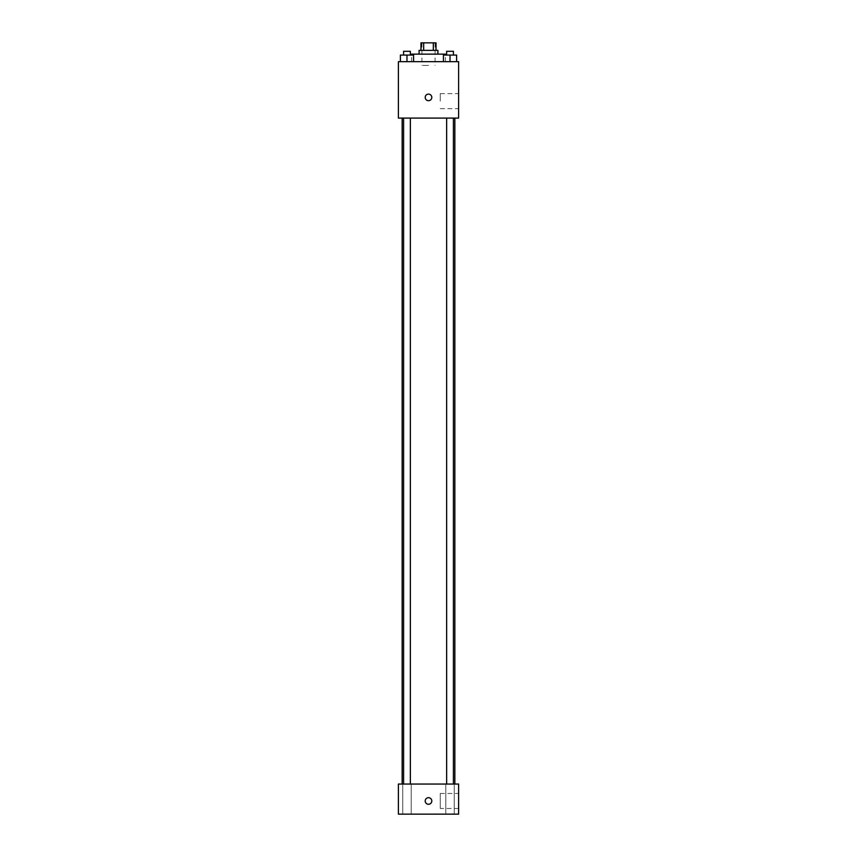 <?xml version="1.0" encoding="UTF-8"?>
<svg xmlns="http://www.w3.org/2000/svg" width="857" height="857" viewBox="0 0 857 857"><rect width="100%" height="100%" fill="white"/><g stroke="black" fill="none" stroke-linecap="round" stroke-linejoin="round"><path stroke-width="0.64" stroke-dasharray="4.29 3.21" d="M428.5 65.421L421.912 65.421L428.5 65.421M428.5 42.85L421.912 42.85L428.5 42.85M433.331 50.37L433.331 42.85L436.02 42.85L436.02 50.37L423.669 50.37L436.02 50.37M433.331 42.85L420.98 42.85L420.98 50.37L423.669 50.37L420.98 50.37M437.906 50.37L419.094 50.37M419.094 54.141L437.906 54.141L419.094 54.141M423.669 50.37L423.669 42.85M411.574 54.141L445.426 54.141M428.5 61.661L411.574 61.661L428.5 61.661M400.39 61.661L413.567 61.661L400.39 61.661L413.567 61.661L400.39 61.661L413.567 61.661L406.979 61.661L406.979 55.073L400.39 55.073L410.364 55.073L400.39 55.073L400.39 61.661L406.979 61.661L400.39 61.661L400.39 55.073L400.39 61.661L413.567 61.661L406.979 61.661L406.979 55.073L413.567 55.073L403.593 55.073L413.567 55.073L413.567 61.661L413.567 55.073M443.433 61.661L456.61 61.661L443.433 61.661L456.61 61.661L443.433 61.661L456.61 61.661L450.021 61.661L450.021 55.073L443.433 55.073L453.407 55.073L443.433 55.073L443.433 61.661L450.021 61.661L443.433 61.661L443.433 55.073L443.433 61.661L456.61 61.661L450.021 61.661L450.021 55.073L456.61 55.073L446.636 55.073L456.61 55.073L456.61 61.661L456.61 55.073M458.602 61.661L398.398 61.661L398.398 118.095L458.602 118.095L458.602 61.661M398.398 97.409L398.398 94.109L398.409 97.409M428.5 118.095L402.158 118.095L428.5 118.095M450.021 118.095L453.407 118.095L450.021 118.095M406.979 118.095L403.593 118.095L406.979 118.095M458.602 101.169L458.602 93.638L458.602 101.169M428.5 94.109A3.289 3.289 0 0 0 425.65 99.048A3.289 3.289 0 0 0 431.35 99.048A3.289 3.289 0 0 0 428.5 94.109A3.289 3.289 0 0 0 425.65 99.048A3.289 3.289 0 0 0 431.35 99.048A3.289 3.289 0 0 0 428.5 94.109M428.5 100.698A3.289 3.289 0 0 1 425.65 95.759A3.289 3.289 0 0 1 431.35 95.759A3.289 3.289 0 0 1 428.5 100.698M440.273 101.169L440.273 93.638L440.273 101.169M428.5 784.048L402.158 784.048L428.5 784.048M450.021 784.048L454.253 784.048L450.021 784.048M406.979 784.048L402.747 784.048L406.979 784.048M458.602 784.048L398.398 784.048L398.398 814.15L458.602 814.15L458.602 784.048M428.5 797.685A3.289 3.289 0 0 0 425.65 802.623A3.289 3.289 0 0 0 431.35 802.623A3.289 3.289 0 0 0 428.5 797.685A3.289 3.289 0 0 0 425.65 802.623A3.289 3.289 0 0 0 431.35 802.623A3.289 3.289 0 0 0 428.5 797.685M398.398 804.273L398.409 797.685L398.398 804.273M458.602 808.505L458.602 793.453L458.602 808.505L440.273 808.505L440.273 793.453L440.273 808.505M454.253 814.15L445.79 814.15L454.253 814.15L445.79 814.15L454.253 814.15L454.253 784.048L454.253 814.15M411.21 814.15L402.747 814.15L411.21 814.15L402.747 814.15L411.21 814.15L411.21 784.048L411.21 814.15M428.5 804.273A3.289 3.289 0 0 1 425.65 799.335A3.289 3.289 0 0 1 431.35 799.335A3.289 3.289 0 0 1 428.5 804.273M446.636 55.073L446.636 51.313L453.407 51.313L446.636 51.313L453.407 51.313L453.407 55.073M450.021 61.661L450.021 55.073M403.593 55.073L403.593 51.313L410.364 51.313L403.593 51.313L410.364 51.313L410.364 55.073M406.979 61.661L406.979 55.073M421.912 42.85L421.912 65.421M435.088 42.85L435.088 65.421M445.426 61.661L445.426 55.073M411.574 61.661L411.574 55.073M440.273 108.689L458.602 108.689M440.273 93.638L458.602 93.638M410.364 784.048L410.364 118.095M403.593 784.048L403.593 118.095M453.407 784.048L453.407 118.095M446.636 784.048L446.636 118.095M402.747 814.15L402.747 784.048L402.747 814.15M445.79 814.15L445.79 784.048L445.79 814.15M440.273 793.453L458.602 793.453"/><path stroke-width="1.29" d="M423.669 50.37L423.669 42.85L420.98 42.85L420.98 50.37M423.669 42.85L436.02 42.85L436.02 50.37M433.331 50.37L433.331 42.85M419.094 54.141L419.094 50.37L437.906 50.37L437.906 54.141M445.426 55.073L445.426 54.141L411.574 54.141L411.574 55.073M398.398 61.661L458.602 61.661L458.602 118.095L398.398 118.095L398.398 61.661M428.5 100.698A3.289 3.289 0 0 1 425.65 95.759A3.289 3.289 0 0 1 431.35 95.759A3.289 3.289 0 0 1 428.5 100.698M398.398 784.048L458.602 784.048L458.602 814.15L398.398 814.15L398.398 784.048M428.5 804.273A3.289 3.289 0 0 1 425.65 799.335A3.289 3.289 0 0 1 431.35 799.335A3.289 3.289 0 0 1 428.5 804.273M443.433 61.661L443.433 55.073L456.61 55.073L456.61 61.661L456.61 55.073M450.021 61.661L450.021 55.073M453.407 55.073L453.407 51.313L446.636 51.313L446.636 55.073M400.39 61.661L400.39 55.073L413.567 55.073L413.567 61.661L413.567 55.073M406.979 61.661L406.979 55.073M410.364 55.073L410.364 51.313L403.593 51.313L403.593 55.073M454.842 784.048L454.842 118.095M402.158 784.048L402.158 118.095M446.636 118.095L446.636 784.048M453.407 118.095L453.407 784.048M410.364 784.048L410.364 118.095M403.593 784.048L403.593 118.095"/></g></svg>
